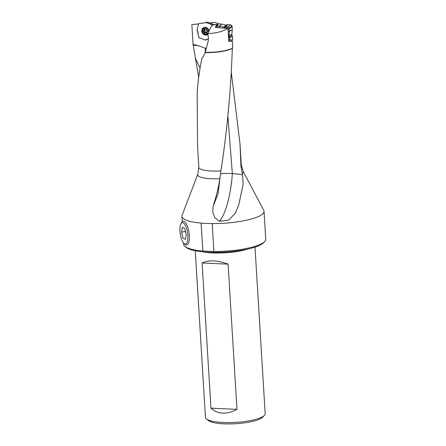<?xml version="1.0" encoding="UTF-8"?>
<svg xmlns="http://www.w3.org/2000/svg" width="446" height="446" viewBox="0 0 446 446"><rect width="100%" height="100%" fill="white"/><g stroke="black" fill="none" stroke-linecap="round" stroke-linejoin="round"><path stroke-width="0.67" d="M198.699 77.186L193.057 44.332L191.852 24.591L198.554 24L196.993 30.322L197.734 31.253L198.855 37.62L205.517 40.151L206.325 39.454L208.488 39.265L204.959 39.939L199.379 37.821L198.754 37.051L197.132 29.748L198.548 24.017L199.211 23.437L204.324 22.98M193.057 44.332L197.862 45.542L206.247 48.586M209.548 22.885L214.677 22.417L209.72 22.952M191.852 24.591L198.582 23.922M213.288 24.569L213.801 24.764L212.82 25.048M212.658 25.076L212.079 25.16L212.179 25.717M216.812 24.558L215.373 27.44L227.995 28.455C222.582 31.555 215.831 33.272 207.741 33.601L210.78 27.34L212.664 25.071L216.84 24.558M238.682 205.21L243.187 184.248L242.54 174.999L240.924 165.711L239.998 143.868L231.374 72.999M220.129 176.767L218.161 193.369L213.082 206.554L212.787 212.173L214.794 217.665L219.332 221.305L228.831 220.04L235.298 213.188L238.677 205.21M242.234 173.739A22.852 5.257 176.5 0 0 243.165 171.454L263.759 210.328A41.138 9.466 176.5 0 1 264.043 211.292A41.138 9.466 176.5 0 1 212.196 223.58A41.138 9.466 176.5 0 1 201.118 223.095A41.138 9.466 176.5 0 1 181.918 216.316A41.138 9.466 176.5 0 1 182.08 215.323L197.79 174.23L198.838 167.322A21.263 4.889 176.5 0 0 220.932 170.868L219.845 178.69A22.852 5.257 176.5 0 1 214.52 178.818A22.852 5.257 176.5 0 1 197.79 174.23M213.623 204.547C216.416 196.05 218.49 187.431 219.845 178.69M214.677 22.417L218.902 23.883M227.995 28.455L228.787 41.372L232.316 41.138L232.706 47.973A21.614 4.973 176.5 0 1 205.305 52.316L205.299 52.572A21.263 4.889 176.5 0 0 232.349 48.335L232.706 47.973M207.741 33.601L208.36 36.951L208.221 40.915L205.305 52.316M264.433 415.343L262.789 417.099A28.12 6.467 176.5 0 1 235.817 423.7A28.12 6.467 176.5 0 1 208.243 420.439L206.398 418.894A29.921 6.885 -3.5 0 0 223.312 422.507A29.921 6.885 -3.5 0 0 264.433 415.343A29.921 6.885 -3.5 0 0 265.18 413.671L254.995 247.123M212.196 223.58L213.907 251.494A41.138 9.466 -3.5 0 0 264.723 241.515A41.138 9.466 -3.5 0 0 265.749 239.212L264.043 211.292M197.572 146.45L197.149 94.123C197.795 82.103 199.401 70.117 201.954 58.175L203.041 57.021L205.299 52.572M220.926 170.868C227.025 131.353 230.794 91.168 232.249 50.32L232.349 48.335M201.118 223.095L202.824 251.014L213.907 251.494M183.546 242.953L183.624 244.235A41.138 9.466 -3.5 0 0 184.928 246.398A41.138 9.466 -3.5 0 0 202.824 251.014M264.723 241.515L263.647 242.669A39.962 9.193 176.5 0 1 225.319 252.046A39.962 9.193 176.5 0 1 186.133 247.407L184.928 246.398M247.703 249.074A29.921 6.885 176.5 0 1 212.943 252.932A29.921 6.885 176.5 0 1 202.74 251.823M213.433 260.916C208.84 260.732 205.054 261.428 202.088 263.001L210.969 408.202C214.219 411.234 218.144 412.868 222.738 413.102C227.354 413.269 232.098 412.015 236.971 409.328L228.09 264.132C222.933 262.203 218.049 261.133 213.433 260.916M195.264 250.775L205.455 417.322A29.921 6.885 -3.5 0 0 206.398 418.894M228.09 264.132L202.088 263.001M236.971 409.328L210.969 408.202M203.086 56.965L201.954 58.175M231.346 41.06L232.316 41.138M242.54 174.999A11.78 1.483 3.4 0 0 232.321 173.583A11.78 1.483 3.4 0 0 220.497 174.096M195.086 57.74L200.087 67.864M208.126 22.345L207.262 22.484L208.126 22.345L212.759 24.106L213.389 24.904M207.78 22.3L207.702 22.306A1.176 1.059 87.3 0 1 208.109 22.372L205.957 22.478L211.538 24.597L212.759 24.106M199.211 23.437L204.552 22.924M204.313 22.986L205.957 22.478M207.881 34.387A4.003 3.546 59.7 0 1 207.479 34.665A4.003 3.546 59.7 0 1 202.395 32.998A4.003 3.546 59.7 0 1 203.437 27.752A4.003 3.546 59.7 0 1 205.411 27.329A4.003 3.546 59.7 0 1 209.062 30.88M212.101 25.154L211.538 24.597M232.149 26.604L232.121 26.141L229.261 28.176L229.311 28.628L232.149 26.604L229.311 28.628M228.776 41.171L229.634 39.973L229.567 37.832L228.898 35.764L229.378 31.008L232.243 29.982L232.149 26.637M232.243 29.982L229.367 31.253M228.898 35.708L231.797 34.403L232.238 30.233M231.797 34.403L232.015 35.34L229.116 36.639M229.272 36.895L232.015 35.34M232.132 35.529L232.433 36.527L229.573 37.893M229.634 39.973L232.522 39.817L232.433 36.527M232.522 39.817L231.625 41.038L228.776 41.199L231.625 41.038M213.779 24.759L216.962 24.424L217.916 23.822L216.834 26.002L217.28 26.002L218.356 23.844L217.916 23.822M218.356 23.844L217.28 26.002M228.04 29.185L229.261 28.182L228.123 26.894L225.971 26.704L224.087 27.206L219.527 26.186L221.545 24.095L218.384 23.844M221.545 24.095L219.761 26.219M224.031 27.195L225.782 25.048L221.785 24.134M225.782 25.048L226.646 24.915L224.895 27.061M225.119 26.922L226.646 24.915M226.813 24.809L227.728 24.597L226.033 26.704M227.995 26.866L230.833 24.842L227.728 24.597M230.833 24.842L232.121 26.141M229.378 31.008L229.311 28.655M227.337 28.399L224.79 28.221M219.527 26.186L217.308 26.007M220.491 27.847L216.377 27.518M217.068 27.345L216.834 26.002L215.853 26.648L215.752 27.468M206.163 29.375L205.784 29.598A0.914 0.814 -120.3 0 1 204.764 29.414A0.362 0.323 -120.3 0 0 204.229 29.726A0.914 0.814 -120.3 0 1 203.705 30.785A0.362 0.323 -120.3 0 0 203.744 31.465A0.914 0.814 -120.3 0 1 204.396 32.58A0.362 0.323 -120.3 0 0 204.97 32.948A0.914 0.814 -120.3 0 1 206.152 33.004A0.362 0.323 -120.3 0 0 206.688 32.686L206.152 33.004M205.784 29.598A0.914 0.814 -120.3 0 0 205.946 29.469A0.362 0.323 -120.3 0 1 206.52 29.837A0.914 0.814 -120.3 0 0 207.173 30.947A0.362 0.323 -120.3 0 1 207.217 31.633A0.914 0.814 -120.3 0 0 206.688 32.686M205.299 28.433A2.86 2.531 59.7 0 1 207.803 32.703A2.86 2.531 59.7 0 1 203.276 32.491A2.86 2.531 59.7 0 1 205.299 28.433M207.803 33.957A3.59 3.183 59.7 0 1 207.44 34.214A3.59 3.183 59.7 0 1 202.88 32.714A3.59 3.183 59.7 0 1 203.816 28.009A3.59 3.183 59.7 0 1 205.428 27.619A3.59 3.183 59.7 0 1 208.906 31.192M204.697 30.205A0.914 0.814 -120.3 0 0 205.227 29.681M204.508 30.35A0.362 0.323 -120.3 0 0 204.736 30.886L203.744 31.465M205.745 32.463A0.362 0.323 -120.3 0 1 205.389 32.001A0.914 0.814 -120.3 0 0 204.736 30.886M206.682 32.157A0.914 0.814 -120.3 0 0 206.13 32.235L205.138 32.814M183.25 222.816A10.799 3.679 -98.4 0 0 181.098 223.541A10.799 3.679 -98.4 0 0 180.251 233.843A10.799 3.679 -98.4 0 0 184.042 243.455A10.799 3.679 -98.4 0 0 187.838 236.04A10.799 3.679 -98.4 0 0 183.25 222.816M181.539 232.048L182.381 227.226L184.733 228.48L186.238 234.557L185.397 239.379L183.05 238.125L181.539 232.048L185.475 231.468M181.098 223.541L181.873 222.337A11.953 4.075 81.6 0 1 183.273 221.311A11.953 4.075 81.6 0 1 184.254 221.528A11.953 4.075 81.6 0 1 189.176 233.933A11.953 4.075 81.6 0 1 186.768 244.96A11.953 4.075 81.6 0 1 185.135 244.38L184.042 243.455M243.165 171.454L241.28 164.725A21.263 4.889 176.5 0 1 240.924 165.711M227.856 115.731L232.321 173.583C231.089 194.177 225.33 215.301 219.332 221.305M193.196 45.291L197.862 45.542M205.355 47.973L205.193 52.929M207.736 34.498A4.003 3.546 59.7 0 1 204.24 34.102M202.339 30.852A4.003 3.546 59.7 0 1 203.71 27.607M204.212 27.429A3.891 3.451 -120.3 0 0 202.858 28.929M206.163 34.593A3.891 3.451 -120.3 0 0 207.869 34.297M228.168 31.22L229.378 31.019M229.205 27.987L232.087 25.935M226.635 28.115L228.123 26.894M218.847 27.49L219.543 26.186M216.633 26.03L217.726 23.839M215.814 27.474L215.747 27.083M228.686 39.761L229.618 40.123M229.567 37.832L228.592 38.205M229.088 36.589L228.508 36.784M228.536 37.247L229.305 36.951M228.452 35.914L228.898 35.764M229.372 31.242L228.179 31.437M225.971 26.704L225.592 28.031M224.845 27.083L224.505 28.17M224.795 28.193L225.163 26.894M223.797 28.115L224.087 27.206M219.75 26.219L219.053 27.524M204.77 29.414L204.229 29.726M205.389 32.001L204.396 32.58M240.004 143.874L241.28 164.725M197.561 146.461L198.838 167.322M181.918 216.316L182.258 221.852M235.287 213.182L235.917 212.09M201.904 23.159L199.2 23.437M207.702 22.306L205.55 22.406M215.858 26.632L216.946 24.458M228.776 41.199L231.513 41.054M207.44 34.214L207.814 33.996M203.816 28.009L204.497 27.607M204.887 30.127L203.894 30.707M207.401 31.488L207.022 31.711"/></g></svg>
